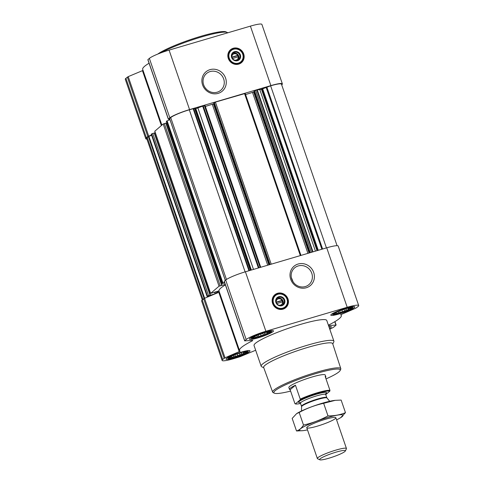 <?xml version="1.0" encoding="UTF-8"?>
<svg xmlns="http://www.w3.org/2000/svg" width="484" height="484" viewBox="0 0 484 484"><rect width="100%" height="100%" fill="white"/><g stroke="black" fill="none" stroke-linecap="round" stroke-linejoin="round"><path stroke-width="0.73" d="M293.431 282.353A11.005 10.333 -130.3 0 1 294.405 283.503M291.308 277.411L293.195 282.027M298.223 265.94A11.005 10.333 -130.3 0 1 310.891 271.336A11.005 10.333 -130.3 0 1 308.895 284.64A11.005 10.333 -130.3 0 1 293.897 282.94A11.005 10.333 -130.3 0 1 294.647 267.864A11.005 10.333 -130.3 0 1 298.223 265.94M232.495 58.516L238.279 56.809A3.327 3.122 -130.3 0 1 234.147 59.992M229.531 357.446A9.329 1.234 -19 0 1 238.025 353.641A9.329 1.234 -19 0 1 246.501 351.723A9.329 1.234 -19 0 1 238.418 356.109A9.329 1.234 -19 0 1 229.343 357.628A9.329 1.234 -19 0 1 229.531 357.446M245.297 351.686L246.011 352.322L244.214 352.6L243.761 353.629L241.407 353.949L239.955 355.226L237.62 355.371L235.599 356.684L233.869 356.472L231.872 357.609L231.164 356.974L229.773 357.755L230.227 356.732M252.993 337.523A9.329 1.234 -19 0 1 261.487 333.712A9.329 1.234 -19 0 1 269.963 331.794A9.329 1.234 -19 0 1 261.874 336.186A9.329 1.234 -19 0 1 252.805 337.705A9.329 1.234 -19 0 1 252.993 337.523M268.759 331.758L269.467 332.393L267.676 332.677L267.222 333.706L264.863 334.027L263.411 335.303L261.076 335.442L259.061 336.755L257.331 336.549L255.334 337.687L254.62 337.046L253.229 337.832L253.683 336.804M334.311 313.529A9.329 1.234 -19 0 1 342.805 309.724A9.329 1.234 -19 0 1 351.281 307.806A9.329 1.234 -19 0 1 343.192 312.198A9.329 1.234 -19 0 1 334.123 313.717A9.329 1.234 -19 0 1 334.311 313.529M350.077 307.77L350.785 308.405L348.994 308.689L348.541 309.718L346.181 310.038L344.729 311.309L342.394 311.454L340.379 312.767L338.649 312.561L336.652 313.692L335.938 313.057L334.553 313.844L335.001 312.815M276.794 303.541L282.577 301.834A3.327 3.122 -130.3 0 1 278.445 305.017M221.89 285.239L166.066 123.045L163.187 123.995L154.813 131.206M166.109 123.172L222.023 285.36L225.223 284.417M166.913 122.936L166.175 123.154M169.938 119.608L166.417 121.351M214.472 292.161L215.053 293.849L210.159 295.252L154.463 132.9L151.274 134.195M154.505 133.027L210.419 295.216M155.31 132.791L154.571 133.009M222.023 285.36L219.04 286.195L210.607 293.389L218.974 290.878A53.845 7.121 161 0 0 218.998 290.981A53.845 7.121 161 0 0 219.016 291.041L239.495 350.519A53.845 7.121 161 0 0 240.185 351.221L225.024 357.779L222.713 359.461A16.825 2.226 161 0 0 222.108 360.423A16.825 2.226 161 0 0 233.603 358.692L239.979 356.732L255.673 350.253M225.387 284.894A53.845 7.121 161 0 0 218.974 290.878M221.902 285.27L166.066 123.045M224.509 282.347L222.21 283.533L224.691 282.868M154.463 132.9L210.31 295.101L207.436 296.051L207.164 296.396L209.493 296.232L204.544 298.307L202.233 299.983A16.825 2.226 161 0 0 201.628 300.951L222.108 360.423M239.271 351.808L218.792 292.336L209.493 296.232M218.792 292.336L219.367 292.064M218.998 290.981L215.053 293.849M204.926 105.337L197.877 107.896A2.886 0.381 161 0 1 195.802 108.634L193.642 108.585L189.304 109.807A15.863 2.099 161 0 0 170.719 117.6L169.636 118.598M245.146 93.472L215.41 102.106L213.861 102.977M337.076 245.691L281.464 84.186A15.863 2.099 161 0 0 270.629 85.819L261.457 89.262A2.886 0.381 161 0 1 259.823 89.625L256.786 89.903L254.088 91.107M328.394 325.175A53.845 7.121 161 0 0 341.317 315.459A53.845 7.121 161 0 0 340.627 314.751L355.782 308.193L358.093 306.517A16.825 2.226 161 0 0 358.704 305.549L338.225 246.078A16.825 2.226 161 0 0 326.73 247.808L245.412 271.796A16.825 2.226 161 0 0 225.695 280.061L224.183 281.392L244.662 340.869L252.751 340.355L252.515 340.748A53.845 7.121 161 0 0 239.495 350.519M358.704 305.549A16.825 2.226 161 0 0 347.209 307.279L265.891 331.268A16.825 2.226 161 0 0 246.174 339.532L244.662 340.869M329.779 329.205A16.825 2.226 161 0 0 334.638 326.44L335.92 325.066L328.533 325.581M277.562 293.28A8.464 7.944 -130.3 0 1 287.302 297.43A8.464 7.944 -130.3 0 1 285.772 307.661A8.464 7.944 -130.3 0 1 274.24 306.354A8.464 7.944 -130.3 0 1 274.815 294.762A8.464 7.944 -130.3 0 1 277.562 293.28M298.12 264.028A12.651 11.876 -130.3 0 1 314.207 278.875A12.651 11.876 -130.3 0 1 294.284 284.755A12.651 11.876 -130.3 0 1 298.12 264.028M249.932 338.425A12.693 1.676 -19 0 1 262.885 332.78A12.693 1.676 -19 0 1 273.472 330.887A12.693 1.676 -19 0 1 262.019 336.604A12.693 1.676 -19 0 1 249.472 339.151A12.693 1.676 -19 0 1 249.932 338.425M226.476 358.348A12.693 1.676 -19 0 1 239.423 352.709A12.693 1.676 -19 0 1 250.016 350.815A12.693 1.676 -19 0 1 238.564 356.533A12.693 1.676 -19 0 1 226.016 359.08A12.693 1.676 -19 0 1 226.476 358.348M328.896 326.652A12.693 1.676 -19 0 1 331.334 326.821A12.693 1.676 -19 0 1 329.519 328.454M331.25 314.437A12.693 1.676 -19 0 1 344.203 308.792A12.693 1.676 -19 0 1 354.796 306.898A12.693 1.676 -19 0 1 343.337 312.616A12.693 1.676 -19 0 1 330.796 315.163A12.693 1.676 -19 0 1 331.25 314.437M263.768 367.743L261.723 366.763A38.46 5.088 -19 0 1 261.178 366.237L254.039 345.509A38.46 5.088 -19 0 1 255.431 343.307A38.46 5.088 -19 0 1 294.677 326.21A38.46 5.088 -19 0 1 326.767 320.469L333.906 341.19A38.46 5.088 -19 0 1 333.803 341.946L332.786 343.979M151.613 135.314L148.364 136.585L147.257 137.523A15.863 2.099 161 0 0 146.682 138.43L202.294 299.935M254.227 91.579L253.67 92.051L309.094 253.005M245.582 94.574L253.67 92.051M214.007 103.443L213.45 103.915L268.874 264.875M205.361 106.444L213.45 103.915M151.486 134.933L147.826 136.561L146.386 137.783A16.825 2.226 161 0 0 145.775 138.745A16.825 2.226 161 0 0 146.924 139.132M281.706 84.888L281.767 84.839A16.825 2.226 161 0 0 282.372 83.871L261.892 24.4A16.825 2.226 161 0 0 250.397 26.13L169.079 50.118A16.825 2.226 161 0 0 149.362 58.383L147.856 59.714L168.335 119.191L169.781 119.149M282.372 83.871A16.825 2.226 161 0 0 270.877 85.601L189.559 109.596A16.825 2.226 161 0 0 169.842 117.854L168.335 119.191M149.06 63.216A53.845 7.121 161 0 0 142.683 69.363L161.88 125.108M161.36 125.55L142.459 70.658L143.04 70.392M142.459 70.658L128.218 76.629L125.907 78.305A16.825 2.226 161 0 0 125.295 79.273L145.775 138.745M233.264 48.255A8.464 7.944 -130.3 0 1 243.004 52.405A8.464 7.944 -130.3 0 1 241.474 62.636A8.464 7.944 -130.3 0 1 229.942 61.329A8.464 7.944 -130.3 0 1 230.517 49.737A8.464 7.944 -130.3 0 1 233.264 48.255M210.002 69.654A12.651 11.876 -130.3 0 1 226.088 84.5A12.651 11.876 -130.3 0 1 206.166 90.381A12.651 11.876 -130.3 0 1 210.002 69.654M290.6 391.096A35.078 4.64 -19 0 1 274.368 393.189A35.078 4.64 -19 0 1 275.136 390.697A35.078 4.64 -19 0 1 313.13 374.41A35.078 4.64 -19 0 1 340.107 370.556A35.078 4.64 -19 0 1 326.022 378.899M300.546 403.493A18.688 2.468 -19 0 1 295.379 403.91L300.128 399.875L300.237 399.125L295.452 385.216A19.233 2.541 161 0 0 290.17 388.247A19.233 2.541 161 0 0 289.474 389.348L288.851 387.551A19.233 2.541 -19 0 1 289.547 386.444A19.233 2.541 -19 0 1 309.173 377.895A19.233 2.541 -19 0 1 325.218 375.027L325.841 376.83A19.233 2.541 161 0 0 325.175 376.449L329.967 390.358L329.858 391.102L325.75 394.593M274.368 393.189L273.157 392.615A36.04 4.767 -19 0 1 272.649 392.131A36.04 4.767 -19 0 1 273.95 390.056A36.04 4.767 -19 0 1 310.77 374.023A36.04 4.767 -19 0 1 340.803 368.663A36.04 4.767 -19 0 1 340.706 369.359L340.107 370.556M272.649 392.131L263.659 367.441A36.506 4.828 -19 0 1 264.978 365.341A36.506 4.828 -19 0 1 302.27 349.097A36.506 4.828 -19 0 1 332.689 343.676L340.803 368.663M261.178 366.237A38.46 5.088 -19 0 1 262.564 364.029A38.46 5.088 -19 0 1 301.816 346.931A38.46 5.088 -19 0 1 333.906 341.19M274.743 294.829A8.464 7.944 -130.3 0 1 277.411 293.413A8.464 7.944 -130.3 0 1 287.127 297.515A8.464 7.944 -130.3 0 1 285.693 307.721M276.195 302.131A3.327 3.122 -130.3 0 1 282.081 300.395L276.195 302.131M276.909 298.537A4.289 4.023 -130.3 0 1 282.384 304.987M282.081 300.395L282.481 300.364L282.977 301.804L282.577 301.834M278.772 297.309A4.289 4.023 -130.3 0 1 282.934 304.593A4.289 4.023 -130.3 0 1 277.09 303.934A4.289 4.023 -130.3 0 1 278.772 297.309M278.742 296.704A4.81 4.513 -130.3 0 1 284.858 302.349A4.81 4.513 -130.3 0 1 277.284 304.581A4.81 4.513 -130.3 0 1 278.742 296.704M277.907 294.272A7.405 6.951 -130.3 0 1 287.321 302.96A7.405 6.951 -130.3 0 1 275.656 306.402A7.405 6.951 -130.3 0 1 277.907 294.272M277.683 294.115A7.69 7.224 -130.3 0 1 286.534 297.884A7.69 7.224 -130.3 0 1 285.143 307.183A7.69 7.224 -130.3 0 1 274.658 305.997A7.69 7.224 -130.3 0 1 275.184 295.458A7.69 7.224 -130.3 0 1 277.683 294.115M282.541 301.847L282.13 300.661L282.481 300.364M282.13 300.661L276.231 302.397M333.21 313.856A10.539 1.391 -19 0 1 344.348 309.052A10.539 1.391 -19 0 1 352.763 307.709A10.539 1.391 -19 0 1 343.247 312.349A10.539 1.391 -19 0 1 332.895 314.552A10.539 1.391 -19 0 1 333.21 313.856M251.892 337.844A10.539 1.391 -19 0 1 263.03 333.04A10.539 1.391 -19 0 1 271.445 331.697A10.539 1.391 -19 0 1 261.929 336.338A10.539 1.391 -19 0 1 251.577 338.54A10.539 1.391 -19 0 1 251.892 337.844M228.43 357.773A10.539 1.391 -19 0 1 239.568 352.969A10.539 1.391 -19 0 1 247.983 351.626A10.539 1.391 -19 0 1 238.467 356.26A10.539 1.391 -19 0 1 228.115 358.469A10.539 1.391 -19 0 1 228.43 357.773M329.15 327.378A10.539 1.391 -19 0 1 329.301 327.638A10.539 1.391 -19 0 1 329.271 327.728M335.938 313.057L335.787 312.603M336.652 313.692L336.205 312.386M338.649 312.561L338.262 311.442M340.379 312.767L339.72 310.843M342.394 311.454L341.904 310.032M344.729 311.309L344.045 309.318M346.181 310.038L345.757 308.798M348.541 309.718L348.026 308.211M348.994 308.689L348.776 308.054M254.62 337.046L254.469 336.592M255.334 337.687L254.887 336.38M257.331 336.549L256.943 335.43M259.061 336.755L258.402 334.837M261.076 335.442L260.586 334.021M263.411 335.303L262.727 333.307M264.863 334.027L264.439 332.792M267.222 333.706L266.702 332.206M267.676 332.677L267.458 332.042M231.164 356.974L231.007 356.52M231.872 357.609L231.425 356.303M233.869 356.472L233.482 355.359M235.599 356.684L234.94 354.76M237.62 355.371L237.13 353.949M239.955 355.226L239.265 353.235M241.407 353.949L240.978 352.715M243.761 353.629L243.246 352.128M244.214 352.6L243.996 351.965M161.16 52.756A38.46 5.088 -19 0 1 198.833 37.764A38.46 5.088 -19 0 1 227.244 32.476A38.46 5.088 -19 0 1 227.698 32.827M157.802 54.063A37.498 4.961 -19 0 1 194.181 38.369A37.498 4.961 -19 0 1 226.034 31.902L227.244 32.476M210.104 71.565A11.005 10.333 -130.3 0 1 222.773 76.962A11.005 10.333 -130.3 0 1 220.777 90.266A11.005 10.333 -130.3 0 1 205.779 88.566A11.005 10.333 -130.3 0 1 206.529 73.489A11.005 10.333 -130.3 0 1 210.104 71.565M205.307 87.979A11.005 10.333 -130.3 0 1 206.287 89.129M230.444 49.804A8.464 7.944 -130.3 0 1 233.113 48.388A8.464 7.944 -130.3 0 1 242.829 52.49A8.464 7.944 -130.3 0 1 241.395 62.702M231.897 57.106A3.327 3.122 -130.3 0 1 237.783 55.37L231.897 57.106M232.61 53.518A4.289 4.023 -130.3 0 1 238.086 59.962M237.783 55.37L238.182 55.339L238.679 56.779L238.279 56.809M234.474 52.284A4.289 4.023 -130.3 0 1 238.636 59.568A4.289 4.023 -130.3 0 1 232.792 58.909A4.289 4.023 -130.3 0 1 234.474 52.284M234.444 51.679A4.81 4.513 -130.3 0 1 240.56 57.324A4.81 4.513 -130.3 0 1 232.986 59.556A4.81 4.513 -130.3 0 1 234.444 51.679M233.609 49.247A7.405 6.951 -130.3 0 1 243.022 57.935A7.405 6.951 -130.3 0 1 231.358 61.377A7.405 6.951 -130.3 0 1 233.609 49.247M233.385 49.09A7.69 7.224 -130.3 0 1 242.236 52.865A7.69 7.224 -130.3 0 1 240.844 62.164A7.69 7.224 -130.3 0 1 230.36 60.972A7.69 7.224 -130.3 0 1 230.886 50.433A7.69 7.224 -130.3 0 1 233.385 49.09M238.243 56.822L237.832 55.636L238.182 55.339M237.832 55.636L231.933 57.372M300.128 399.875A18.688 2.468 -19 0 1 317.522 393.347A18.688 2.468 -19 0 1 329.858 391.102M289.474 389.348A19.233 2.541 161 0 0 290.134 389.735L294.925 403.638L295.379 403.91M300.237 399.125A19.233 2.541 -19 0 1 329.967 390.358M325.55 377.538A19.233 2.541 161 0 0 325.841 376.83M295.452 385.216L290.134 389.735M320.099 458.832A13.612 1.803 -19 0 1 334.843 452.51A13.612 1.803 -19 0 1 345.316 451.015A13.612 1.803 -19 0 1 333.065 456.884A13.612 1.803 -19 0 1 319.797 459.8A13.612 1.803 -19 0 1 320.099 458.832M319.797 459.8L317.583 458.741A15.385 2.033 -19 0 1 317.359 458.529A15.385 2.033 -19 0 1 317.915 457.646A15.385 2.033 -19 0 1 333.615 450.81A15.385 2.033 -19 0 1 346.453 448.511A15.385 2.033 -19 0 1 346.411 448.813L345.316 451.015M307.497 429.883A22.978 3.037 -19 0 1 302.96 430.657A22.978 3.037 -19 0 1 303.892 426.694A22.978 3.037 -19 0 1 327.335 417.619A22.978 3.037 -19 0 1 340.645 417.68A22.978 3.037 -19 0 1 336.592 419.864M325.345 419.313A15.385 2.033 -19 0 1 335.636 417.517A15.385 2.033 -19 0 1 321.969 424.662A15.385 2.033 -19 0 1 306.802 427.445A15.385 2.033 -19 0 1 325.345 419.313M340.645 417.68L345.473 412.658C340.046 414.915 334.22 415.986 327.983 415.883C320.226 420.112 312.065 423.167 303.498 425.043C301.605 428.177 299.275 430.155 296.51 430.978L302.96 430.657M303.498 425.043L299.173 412.465C306.923 408.23 315.084 405.175 323.651 403.305L335.194 400.353L341.141 400.08L345.473 412.658M296.51 430.978L292.179 418.4L296.601 413.639L299.173 412.465M327.983 415.883L323.651 403.305M296.601 413.632L297.007 413.378A22.978 3.037 -19 0 1 322.374 403.202A22.978 3.037 -19 0 1 334.692 400.401L335.194 400.353M166.393 121.272L222.241 283.479M166.726 120.988L222.573 283.194M169.612 118.538L225.332 280.363M170.719 117.6L226.464 279.492M151.25 134.135L207.104 296.335M151.583 133.85L207.436 296.051M163.187 123.995L219.04 286.195M154.789 131.128L210.637 293.334M203.153 105.724L258.958 267.797M204.302 105.385L260.108 267.458M215.41 102.106L271.215 264.185M244.523 93.515L300.334 255.594M255.631 90.242L311.436 252.315M256.786 89.903L312.591 251.976M266.793 86.945L322.604 249.024M270.629 85.819L326.434 247.893M244.735 340.76L224.255 281.283M246.174 339.532L225.695 280.061M252.515 340.748L252.388 340.385M225.024 357.779L204.544 298.307M224.153 358.233L203.673 298.761M222.713 359.461L202.233 299.983M335.92 325.066L334.765 321.715M347.209 307.279L326.73 247.808M265.891 331.268L245.412 271.796M148.364 136.585L204.115 298.501M147.257 137.523L202.977 299.354M193.14 108.676L248.945 270.756M189.304 109.807L245.116 271.881M215.64 291.816L216.179 293.377M154.196 132.937L210.05 295.143M152.708 133.378L208.562 295.579M148.891 136.331L204.647 298.265M266.085 87.211L321.878 249.236M262.679 88.844L318.272 250.301M261.977 89.11L317.552 250.512M261.457 89.262L317.032 250.664M259.823 89.625L315.435 251.136M257.222 89.806L313.015 251.849M254.505 90.714L310.268 252.66M254.076 91.077L309.766 252.811M252.545 92.523L307.927 253.356M214.279 102.578L270.048 264.53M213.855 102.941L269.54 264.675L213.837 102.965M212.325 104.387L267.7 265.22M202.596 105.917L258.396 267.967M197.877 107.896L253.495 269.413M195.802 108.634L251.377 270.036M195.288 108.785L250.863 270.187M194.78 108.876L250.373 270.332M193.642 108.585L249.435 270.61M167.071 120.806L222.924 283.013M164.312 123.523L220.166 285.723M165.8 123.081L221.654 285.288M168.402 119.082L147.922 59.605M169.842 117.854L149.362 58.383M148.691 136.101L128.218 76.629M147.826 136.561L127.346 77.083M146.386 137.783L125.907 78.305M270.877 85.601L250.397 26.13M189.559 109.596L169.079 50.118M272.553 298.102A8.27 7.768 -130.3 0 1 277.338 293.703A8.27 7.768 -130.3 0 1 287.623 299.529A8.27 7.768 -130.3 0 1 282.111 309.355M228.254 53.077A8.27 7.768 -130.3 0 1 233.04 48.678A8.27 7.768 -130.3 0 1 243.325 54.504A8.27 7.768 -130.3 0 1 237.807 64.33M300.745 402.615A14.804 1.96 -19 0 1 299.154 401.478A14.804 1.96 -19 0 1 317.752 393.849A14.804 1.96 -19 0 1 325.121 394.224M326.984 397.963L326.791 397.606A13.364 1.767 -19 0 0 315.635 399.596A13.364 1.767 -19 0 0 301.998 405.544A13.364 1.767 -19 0 0 301.514 406.306L301.58 406.711A13.449 1.779 -19 0 1 302.077 406.028A13.449 1.779 -19 0 1 315.495 400.147A13.449 1.779 -19 0 1 326.984 397.963L329.689 401.278M301.514 406.306L300.449 403.208A13.364 1.767 -19 0 1 300.933 402.446A13.364 1.767 -19 0 1 314.57 396.505A13.364 1.767 -19 0 1 325.72 394.508L325.793 393.619L325.036 394.212M336.144 325.109L334.94 321.606M341.317 315.459L340.96 314.431M154.753 131.182L210.607 293.389M151.226 134.177L207.073 296.377M254.064 91.101L309.742 252.817M245.182 93.418L300.957 255.407M204.962 105.282L260.737 267.277M169.582 118.58L225.302 280.393M166.357 121.327L222.21 283.533M285.143 307.183L284.12 308.054L280.303 309.445M275.184 295.458L274.162 296.323L272.171 299.868M352.763 307.709L352.975 306.65M332.895 314.552L332.072 313.85M271.445 331.697L271.657 330.639M251.577 338.54L250.754 337.838M247.983 351.626L248.195 350.567M228.115 358.469L227.298 357.761M329.301 327.638L329.513 326.579M240.844 62.164L239.822 63.029L236.004 64.42M230.886 50.433L229.864 51.304L227.873 54.849M346.453 448.511L335.854 417.728M317.359 458.529L306.765 427.747M301.58 406.711L301.49 410.989M326.791 397.606L325.72 394.508M300.806 402.555L299.844 402.555L300.449 403.208"/></g></svg>
